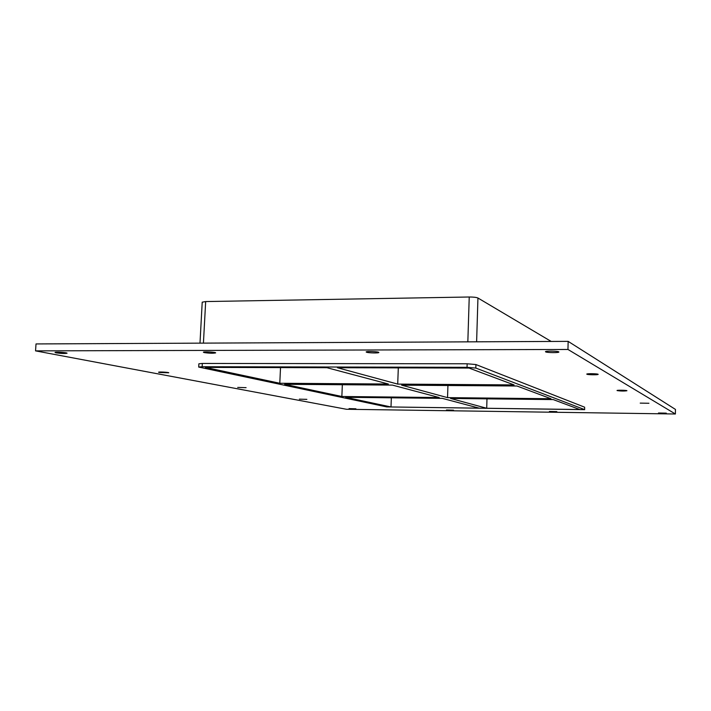 <?xml version="1.0" encoding="UTF-8"?>
<svg xmlns="http://www.w3.org/2000/svg" width="711" height="711" viewBox="0 0 711 711"><rect width="100%" height="100%" fill="white"/><g stroke="black" fill="none" stroke-linecap="round" stroke-linejoin="round"><path stroke-width="1.07" d="M545.639 351.883L545.479 351.714C545.159 350.736 559.228 351.047 558.864 352.016C559.175 352.896 546.946 352.772 545.639 351.883M159.3 372.493L158.58 372.235C158.357 371.693 169.049 372.262 168.756 372.777L159.3 372.493M586.868 374.217L586.779 374.119C586.495 373.417 598.44 373.666 598.147 374.359C598.413 374.999 587.775 374.866 586.868 374.217M237.723 387.424L246.095 387.655L237.723 387.424M617.104 390.597L617.041 390.526C616.801 390.01 627.182 390.223 626.933 390.739C624.107 391.174 620.827 391.13 617.104 390.597M299.358 399.155L306.868 399.36L299.358 399.155M640.22 403.119L648.93 403.261L640.22 403.119M549.407 411.456L556.837 411.616L549.407 411.456M366.583 352.238L366.165 351.972C365.881 351.074 379.185 351.607 378.83 352.478C379.105 353.225 368.698 353.02 366.583 352.238M446.437 409.998L453.547 410.167L446.437 409.998M204.155 352.567L203.408 352.221C203.142 351.412 216.011 352.105 215.655 352.878C213.282 353.429 209.452 353.331 204.155 352.567M56.142 352.86L55.023 352.469C54.774 351.749 67.421 352.549 67.056 353.225C65.056 353.678 61.422 353.554 56.142 352.86M658.475 413.002L666.296 413.144L658.475 413.002M349.074 408.612L355.9 408.798L349.074 408.612M341.858 396.498L284.658 384.304L392.392 385.095L439.211 397.538L341.858 396.498L342.346 384.731M390.997 406.968L479.187 408.158L442.322 398.364L345.662 397.307L390.997 406.968L391.343 397.805M486.706 408.265L579.812 409.527L553.238 399.582L450.578 398.453L486.706 408.265L486.982 398.853M447.539 397.627L550.989 398.738L516.986 386.011L401.635 385.166L447.539 397.627L447.93 385.504M279.787 383.265L205.363 367.409L326.944 367.703L388.384 384.029L279.787 383.265L280.525 367.587M397.707 384.1L514.071 384.918L469.011 368.049L337.432 367.729L397.707 384.1L398.311 367.88M203.426 343.129L205.666 301.562L202.208 302.166L199.995 343.146M205.666 301.562L469.233 297.002L467.838 341.849M476.619 341.804L477.943 298.016C476.388 297.34 473.482 297.002 469.233 297.002M477.943 298.016L551.194 341.449M35.55 350.87L36.021 343.937L568.151 341.369L675.45 409.42L675.388 413.998L346.435 409.269L35.55 350.87L567.965 349.465L675.388 413.998M584.62 407.19L584.655 409.652L584.62 407.19L475.926 364.547L467.154 363.783L202.333 363.445L198.876 363.801L198.698 367.063L202.155 366.725L202.333 363.445M567.965 349.465L568.151 341.369M584.655 409.652L386.713 406.905L198.698 367.063M467.154 363.783L467.047 367.32L202.155 366.725M584.575 409.589L475.819 368.067L475.926 364.547M467.047 367.32L475.819 368.067"/></g></svg>
